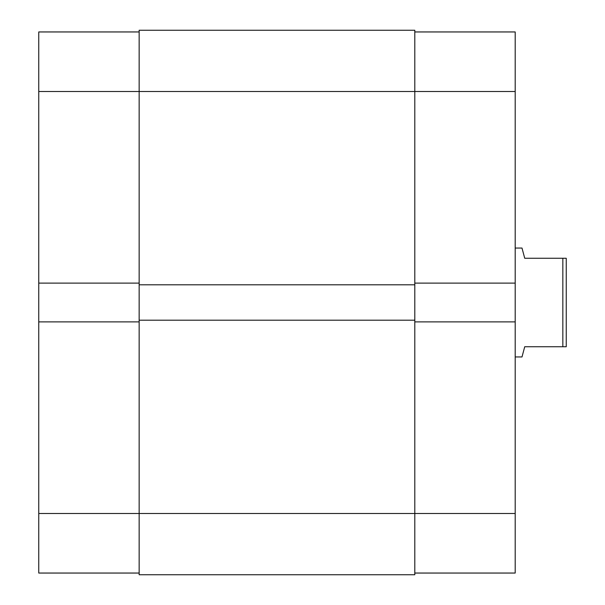 <?xml version="1.0" encoding="UTF-8"?>
<svg xmlns="http://www.w3.org/2000/svg" width="605" height="605" viewBox="0 0 605 605"><rect width="100%" height="100%" fill="white"/><g stroke="black" fill="none" stroke-linecap="round" stroke-linejoin="round"><path stroke-width="0.91" d="M38.758 321.898L38.758 513.494L139.15 513.494L38.758 513.494L38.758 573.048L139.15 573.048L38.758 573.048L38.758 283.102L38.758 321.898L139.15 321.898L38.758 321.898M38.758 31.952L38.758 283.102L139.15 283.102L38.758 283.102L38.758 91.506L139.15 91.506L38.758 91.506L38.758 31.952L139.15 31.952L38.758 31.952M414.803 30.25L139.15 30.25L139.15 574.75L414.803 574.75L139.15 574.75L139.15 513.494L414.803 513.494L139.15 513.494L139.15 284.804L414.803 284.804L139.15 284.804L139.15 91.506L414.803 91.506L139.15 91.506L139.15 30.25L414.803 30.25L414.803 91.506L414.803 30.25M414.803 574.75L414.803 320.196L139.15 320.196L414.803 320.196L414.803 91.506L515.195 91.506L515.195 283.102L414.803 283.102L515.195 283.102L515.195 31.952L414.803 31.952L515.195 31.952L515.195 91.506L414.803 91.506L414.803 574.75M515.195 573.048L414.803 573.048L515.195 573.048L515.195 283.102L515.195 513.494L414.803 513.494L515.195 513.494L515.195 573.048M414.803 321.898L515.195 321.898L414.803 321.898M522.002 248.05L515.195 248.05L522.002 248.05L522.697 250.667L522.002 248.05M524.724 258.259L522.697 250.667L524.724 258.259L562.839 258.259L524.724 258.259M562.839 346.741L562.839 258.259L562.839 346.741L566.242 346.741L566.242 258.259L562.839 258.259L566.242 258.259L566.242 346.741L524.724 346.741L562.839 346.741M522.697 354.333L524.724 346.741L522.002 356.95L515.195 356.95L522.002 356.95L522.697 354.333"/></g></svg>
